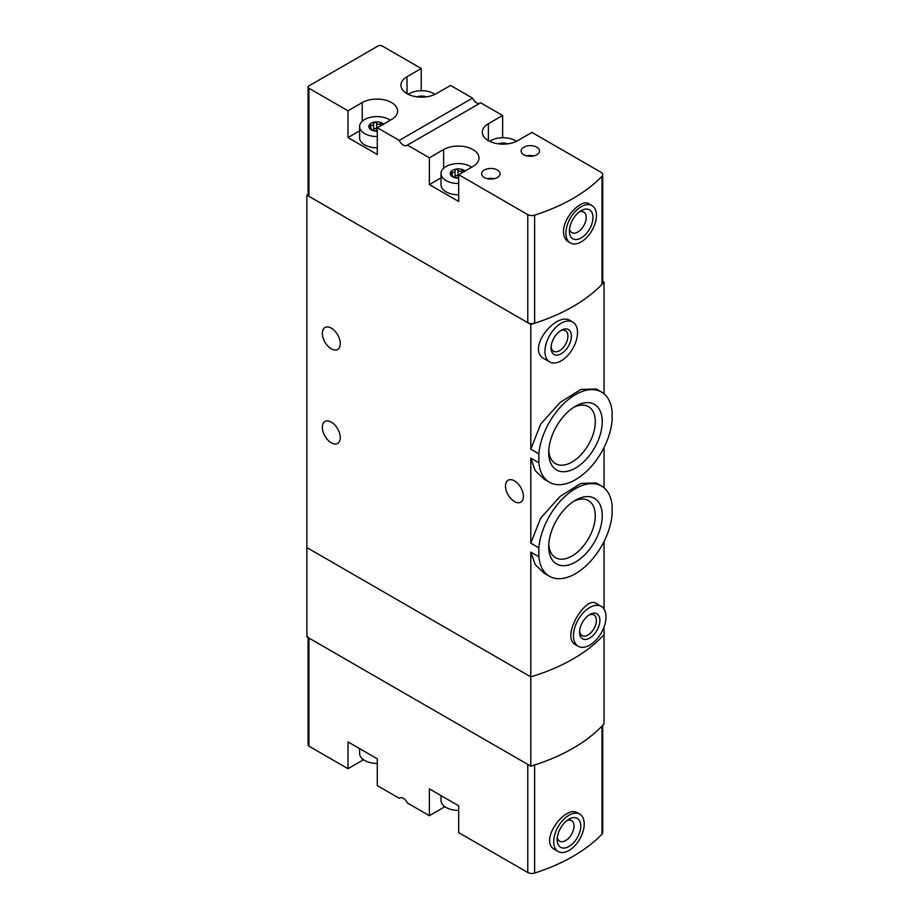 <?xml version="1.0" encoding="UTF-8"?>
<svg xmlns="http://www.w3.org/2000/svg" width="919" height="919" viewBox="0 0 919 919"><rect width="100%" height="100%" fill="white"/><g stroke="black" fill="none" stroke-linecap="round" stroke-linejoin="round"><path stroke-width="1.38" d="M538.856 547.827A52.084 30.074 -60 0 1 563.198 498.155A52.084 30.074 -60 0 1 601.531 486.036A52.084 30.074 -60 0 1 612.111 505.542L612.111 514.468A52.084 30.074 -60 0 1 587.769 564.151A52.084 30.074 -60 0 1 549.447 576.259A52.084 30.074 -60 0 1 538.856 556.765L538.856 547.827L530.791 543.175L530.791 458.121L535.214 470.643L544.197 479.236M601.531 486.036L596.282 483.003L580.946 483.394L560.085 496.421L540.682 518.098L530.791 543.175M538.856 556.765L530.791 552.101L535.214 564.622L544.186 573.226L549.447 576.259M538.856 453.848A52.084 30.074 -60 0 1 563.198 404.165A52.084 30.074 -60 0 1 601.531 392.057A52.084 30.074 -60 0 1 612.111 411.551L612.111 420.477A52.084 30.074 -60 0 1 587.769 470.16A52.084 30.074 -60 0 1 549.447 482.268A52.084 30.074 -60 0 1 538.856 462.774L538.856 453.848L530.791 449.184L530.791 324.418L306.889 195.15L308.083 194.46M601.531 392.057L596.282 389.024L580.946 389.415L560.096 402.43L540.705 424.073L530.791 449.184M538.856 462.774L530.791 458.121M530.791 552.101L530.791 766.159L306.889 636.89L306.889 547.598L530.791 676.866A172.657 99.689 0 0 0 604.047 634.581A172.657 99.689 180 0 1 530.791 676.866L306.889 547.598L306.889 195.15M602.255 421.706A37.863 21.861 -60 0 1 575.489 468.081A37.863 21.861 -60 0 1 548.712 452.619A37.863 21.861 -60 0 1 575.489 406.244A37.863 21.861 -60 0 1 602.255 421.706M602.255 515.697A37.863 21.861 -60 0 1 575.489 562.06A37.863 21.861 -60 0 1 548.712 546.61A37.863 21.861 -60 0 1 575.489 500.235A37.863 21.861 -60 0 1 602.255 515.697M331.299 328.14A12.659 7.306 60 0 1 339.582 339.295A12.659 7.306 60 0 1 337.641 349.45A12.659 7.306 60 0 1 324.97 342.132A12.659 7.306 60 0 1 324.97 327.52A12.659 7.306 60 0 1 331.299 328.14M331.299 422.131A12.659 7.306 60 0 1 339.582 433.286A12.659 7.306 60 0 1 337.641 443.429A12.659 7.306 60 0 1 324.97 436.123A12.659 7.306 60 0 1 324.97 421.499A12.659 7.306 60 0 1 331.299 422.131M530.791 766.159A172.657 99.689 0 0 0 604.047 723.862L604.047 626.988M604.047 609.102L604.047 541.509M601.244 606.368L596.052 603.381C585.644 595.489 560.142 637.361 575.742 644.816L578.223 646.252A23.021 13.291 -60 0 1 578.223 619.659A23.021 13.291 -60 0 1 601.244 606.368A23.021 13.291 -60 0 1 606.012 616.913A23.021 13.291 -60 0 1 595.96 640.084A23.021 13.291 -60 0 1 578.223 646.252M604.047 393.826L604.047 282.133A172.657 99.689 180 0 1 530.791 324.418M572.755 322.064L570.285 320.639C556.248 311.024 525.369 349.369 544.542 358.95L549.734 361.937A23.021 13.291 -60 0 1 549.734 335.355A23.021 13.291 -60 0 1 572.755 322.064A23.021 13.291 -60 0 1 577.523 332.609A23.021 13.291 -60 0 1 567.471 355.768A23.021 13.291 -60 0 1 549.734 361.937M604.047 487.805L604.047 447.53M514.445 480.867A12.659 7.306 60 0 1 522.716 492.021A12.659 7.306 60 0 1 520.774 502.176A12.659 7.306 60 0 1 508.115 494.859A12.659 7.306 60 0 1 508.115 480.235A12.659 7.306 60 0 1 514.445 480.867M602.703 281.352L604.047 282.133M571.411 336.124A14.394 8.305 -60 0 1 561.245 353.746A14.394 8.305 -60 0 1 551.067 347.876A14.394 8.305 -60 0 1 561.245 330.254A14.394 8.305 -60 0 1 571.411 336.124M560.314 330.84A11.901 6.87 -60 0 1 565.426 330.679A11.901 6.87 -60 0 1 567.896 336.124A11.901 6.87 -60 0 1 562.704 348.106A11.901 6.87 -60 0 1 553.537 351.288A11.901 6.87 -60 0 1 551.113 346.785M548.769 450.505A32.935 19.012 120 0 0 555.535 463.67A32.935 19.012 120 0 0 588.47 444.658A32.935 19.012 120 0 0 588.47 406.635A32.935 19.012 120 0 0 573.686 407.358M548.769 544.485A32.935 19.012 120 0 0 555.535 557.661A32.935 19.012 120 0 0 588.47 538.649A32.935 19.012 120 0 0 588.47 500.614A32.935 19.012 120 0 0 573.686 501.349M599.9 620.44A14.394 8.305 -60 0 1 589.734 638.062A14.394 8.305 -60 0 1 579.556 632.18A14.394 8.305 -60 0 1 589.734 614.558A14.394 8.305 -60 0 1 599.9 620.44M588.803 615.144A11.901 6.87 -60 0 1 593.915 614.995A11.901 6.87 -60 0 1 596.385 620.44A11.901 6.87 -60 0 1 591.181 632.41A11.901 6.87 -60 0 1 582.014 635.592A11.901 6.87 -60 0 1 579.602 631.089M377.295 127.718L399.271 140.4L472.527 98.115L450.551 85.421L436.307 93.646A20.723 11.958 0 0 1 413.722 96.242A20.723 11.958 0 0 1 400.937 85.191A20.723 11.958 0 0 1 407.002 76.725L421.247 68.511L382.178 45.95A2.883 1.666 0 0 0 378.111 45.95L308.922 85.892A2.883 1.666 0 0 0 308.083 87.064A2.883 1.666 0 0 0 308.922 88.247L347.991 110.797L347.991 137.586L377.295 154.507L377.295 127.718L391.54 119.493A20.723 11.958 0 0 0 397.605 111.038A20.723 11.958 0 0 0 384.82 99.987A20.723 11.958 0 0 0 362.235 102.572L347.991 110.797M523.796 154.737A9.213 5.319 0 0 0 533.836 155.885A9.213 5.319 0 0 0 539.522 150.98A9.213 5.319 0 0 0 530.309 145.661A9.213 5.319 0 0 0 521.107 150.98A9.213 5.319 0 0 0 523.796 154.737M484.324 177.528A9.213 5.319 0 0 0 494.365 178.677A9.213 5.319 0 0 0 500.051 173.771A9.213 5.319 0 0 0 490.838 168.453A9.213 5.319 0 0 0 481.625 173.771A9.213 5.319 0 0 0 484.324 177.528M502.636 115.495L480.66 102.813L407.404 145.099L429.38 157.792L429.38 184.581L458.684 201.491L458.684 174.713L527.77 214.598A5.755 3.32 0 0 0 534.628 215.149A172.657 99.689 0 0 0 601.991 176.264A5.755 3.32 0 0 0 602.703 174.644A5.755 3.32 0 0 0 601.026 172.301L531.94 132.416L517.696 140.641A20.723 11.958 0 0 1 495.111 143.238A20.723 11.958 0 0 1 482.326 132.175A20.723 11.958 0 0 1 488.391 123.72L502.636 115.495L502.636 137.724M458.684 174.713L472.929 166.488A20.723 11.958 0 0 0 478.994 158.022A20.723 11.958 0 0 0 466.209 146.971A20.723 11.958 0 0 0 443.624 149.567L429.38 157.792M507.598 143.846A8.053 4.652 0 0 0 500.958 143.192A8.053 4.652 0 0 0 498.489 143.846M426.209 96.863A8.053 4.652 0 0 0 419.569 96.208A8.053 4.652 0 0 0 417.1 96.863M383.671 124.031A8.053 4.652 0 0 0 382.58 123.249L382.809 124.904M377.135 131.084L371.184 129.832A8.053 4.652 0 0 0 377.295 131.187M369.897 126.902L369.105 125.34A8.053 4.652 0 0 0 371.184 129.832L369.897 126.902M369.047 125.604L370.702 125.145C372.494 125.788 373.459 125.225 373.608 123.479L373.608 123.433M371.379 129.935L371.379 128.821L371.184 129.832M373.171 130.464A2.814 1.631 0 0 0 373.608 129.602L373.608 123.479L374.803 122.043A8.053 4.652 0 0 0 369.105 125.34M465.06 171.026A8.053 4.652 0 0 0 463.98 170.245L464.21 171.887M458.524 178.068L452.585 176.827A8.053 4.652 0 0 0 458.684 178.183M451.286 173.886L450.494 172.335A8.053 4.652 0 0 0 452.585 176.827L451.286 173.886M450.448 172.588L452.102 172.14C453.883 172.772 454.859 172.221 454.997 170.463L454.997 170.417M452.768 176.919L452.768 175.816L452.585 176.827M454.572 177.459A2.814 1.631 0 0 0 454.997 176.597L454.997 170.463L456.192 169.039A8.053 4.652 0 0 0 450.494 172.335M479.649 103.399A7.191 4.158 60 0 1 472.527 98.115M421.247 90.728L421.247 68.511M407.404 145.099A7.191 4.158 60 0 1 406.933 145.455A7.191 4.158 60 0 1 399.271 140.4M308.083 87.064L308.083 195.15A2.883 1.666 0 0 0 308.922 196.321L527.77 322.672A5.755 3.32 0 0 0 534.628 323.235A172.657 99.689 0 0 0 601.991 284.339A5.755 3.32 0 0 0 602.703 282.73L602.703 174.644M591.974 205.592L588.769 203.742C581.693 198.504 563.117 217.125 563.542 231.726C563.657 236.528 565.231 239.87 568.264 241.754L570.389 242.972A21.585 12.464 -60 0 1 565.92 233.093A21.585 12.464 -60 0 1 575.34 211.381A21.585 12.464 -60 0 1 591.974 205.592A21.585 12.464 -60 0 1 591.974 230.52A21.585 12.464 -60 0 1 570.389 242.972M569.378 231.094A16.691 9.638 -60 0 1 581.187 210.658A16.691 9.638 -60 0 1 592.985 217.47A16.691 9.638 -60 0 1 581.187 237.918A16.691 9.638 -60 0 1 569.378 231.094M579.349 211.887A11.901 6.87 -60 0 1 583.737 212.025A11.901 6.87 -60 0 1 583.737 225.764A11.901 6.87 -60 0 1 571.848 232.633A11.901 6.87 -60 0 1 569.527 228.888M359.616 130.877L347.991 137.586M390.253 120.228A17.266 9.971 0 0 0 371.081 117.15A17.266 9.971 0 0 0 359.616 126.546L359.616 137.816A17.266 9.971 0 0 0 364.671 144.869A17.266 9.971 0 0 0 377.295 147.787M471.642 167.224A17.266 9.971 0 0 0 452.481 164.145A17.266 9.971 0 0 0 441.017 173.53L441.017 184.811A17.266 9.971 0 0 0 446.071 191.864A17.266 9.971 0 0 0 458.684 194.782M441.017 177.861L429.38 184.581M441.017 173.53A17.266 9.971 0 0 0 446.071 180.583A17.266 9.971 0 0 0 458.684 183.501M463.98 170.245A8.053 4.652 0 0 0 456.192 169.039L458.03 170.004C459.052 171.566 460.373 171.773 461.993 170.612L463.98 170.245M516.363 141.342A17.266 9.971 0 0 0 489.724 141.342M434.974 94.347A17.266 9.971 0 0 0 408.335 94.347M359.616 126.546A17.266 9.971 0 0 0 364.671 133.588A17.266 9.971 0 0 0 377.295 136.506M382.58 123.249A8.053 4.652 0 0 0 374.803 122.043L376.641 123.008C377.663 124.582 378.984 124.777 380.592 123.617L382.58 123.249M454.997 176.597A2.814 1.631 0 0 0 454.997 176.54L454.997 170.612M458.684 176.54A2.814 1.631 0 0 1 458.03 176.08A1.608 0.93 0 0 0 456.249 175.609A1.608 0.93 0 0 0 454.997 176.471M373.608 129.602A2.814 1.631 0 0 0 373.608 129.556L373.608 123.617M377.295 129.556A2.814 1.631 0 0 1 376.641 129.085A1.608 0.93 0 0 0 374.86 128.614A1.608 0.93 0 0 0 373.608 129.487M493.388 178.872A8.639 4.986 0 0 0 488.276 178.872M494.261 178.7A9.213 5.319 0 0 0 487.403 178.7M532.871 156.081A8.639 4.986 0 0 0 527.759 156.081M533.744 155.908A9.213 5.319 0 0 0 526.886 155.908M444.957 806.767A20.723 11.958 180 0 0 443.624 807.468L429.38 815.693L407.404 802.999A7.191 4.158 -120 0 0 399.742 797.945A7.191 4.158 -120 0 0 399.271 798.301L400.282 797.715M399.271 798.301L377.295 785.619L377.295 758.83L347.991 741.909L347.991 768.698L308.922 746.148A2.883 1.666 180 0 1 308.083 744.964L308.083 637.568M347.991 768.698L362.235 760.472A20.723 11.958 180 0 1 363.568 759.772M602.703 725.321L602.703 832.545A5.755 3.32 180 0 1 601.991 834.165A172.657 99.689 180 0 1 534.628 873.05A5.755 3.32 180 0 1 527.77 872.499L458.684 832.614L458.684 805.825L429.38 788.904L429.38 815.693M527.77 872.499L527.77 764.413L308.922 638.062A2.883 1.666 180 0 1 308.083 636.89M601.991 834.165L601.991 726.079A172.657 99.689 180 0 1 534.628 764.964L534.628 873.05M579.763 814.154L577.637 812.924C565.277 804.332 538.097 841.425 554.973 849.684L558.178 851.534A21.585 12.464 -60 0 1 558.178 826.618A21.585 12.464 -60 0 1 579.763 814.154A21.585 12.464 -60 0 1 584.231 824.033A21.585 12.464 -60 0 1 574.812 845.756A21.585 12.464 -60 0 1 558.178 851.534M580.774 826.032A16.691 9.638 -60 0 1 568.976 846.468A16.691 9.638 -60 0 1 557.167 839.656A16.691 9.638 -60 0 1 568.976 819.22A16.691 9.638 -60 0 1 580.774 826.032M567.138 820.449A11.901 6.87 -60 0 1 571.538 820.587A11.901 6.87 -60 0 1 573.996 826.032A11.901 6.87 -60 0 1 568.804 838.002A11.901 6.87 -60 0 1 559.637 841.184A11.901 6.87 -60 0 1 557.316 837.45M458.684 810.386A17.266 9.971 180 0 1 441.017 800.415L441.017 795.624M377.295 763.39A17.266 9.971 180 0 1 359.616 753.431L359.616 748.629M308.922 88.247L308.922 196.321M527.77 214.598L527.77 322.672M601.991 176.264L601.991 284.339M534.628 215.149L534.628 323.235M488.391 123.72L488.391 140.641M407.002 76.725L407.002 93.646M362.235 102.572L362.235 121.262M443.624 149.567L443.624 168.257M452.102 174.656L452.102 172.14M458.03 176.08L458.03 170.004M461.993 172.795L461.993 170.612M370.702 127.661L370.702 125.145M376.641 129.085L376.641 123.008M380.592 125.811L380.592 123.617M308.922 746.148L308.922 638.062M443.624 807.468L443.624 805.699M362.235 760.472L362.235 758.703M549.447 482.268L544.186 479.236"/></g></svg>
